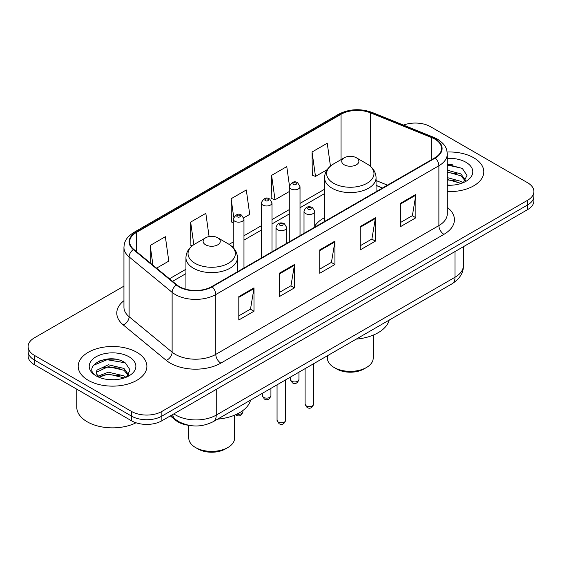 <?xml version="1.0" encoding="UTF-8"?>
<svg xmlns="http://www.w3.org/2000/svg" width="562" height="562" viewBox="0 0 562 562"><rect width="100%" height="100%" fill="white"/><g stroke="black" fill="none" stroke-linecap="round" stroke-linejoin="round"><path stroke-width="0.84" d="M324.548 217.656A37.914 21.89 0 0 0 314.748 226.121M382.469 188.045L376.062 185.453M188.98 425.336A21.461 12.392 180 0 1 175.66 420.299L170.328 415.901M115.407 359.223A28.62 16.523 0 0 0 98.659 361.218M452.319 164.708A28.62 16.523 0 0 0 447.268 164.673M123.942 286.135L34.387 337.839A21.461 12.392 0 0 0 28.1 346.599L28.1 355.95A21.461 12.392 0 0 0 34.387 364.71L131.515 420.783A21.461 12.392 0 0 0 161.87 420.783L527.613 209.626A21.461 12.392 0 0 0 533.9 200.859L533.9 196.187A21.461 12.392 0 0 1 527.613 204.947A21.461 12.392 0 0 0 533.9 196.187L533.9 191.516A21.461 12.392 0 0 0 527.613 182.755L430.485 126.675A21.461 12.392 0 0 0 403.488 125.101M28.1 346.599A21.461 12.392 0 0 0 34.387 355.367L131.515 411.44A21.461 12.392 0 0 0 161.87 411.44L161.87 416.112L527.613 204.947L161.87 416.112A21.461 12.392 0 0 1 131.515 416.112A21.461 12.392 0 0 0 161.87 416.112L161.87 420.783M34.387 355.367L34.387 360.038L131.515 416.112L34.387 360.038A21.461 12.392 0 0 1 28.1 351.271A21.461 12.392 0 0 0 34.387 360.038L34.387 364.71M473.738 157.781A34.338 19.825 0 0 0 447.12 152.021A34.338 19.825 0 0 1 473.738 157.781A34.338 19.825 0 0 1 483.798 171.803A34.338 19.825 0 0 0 473.738 157.781M136.826 352.297A34.338 19.825 0 0 0 99.404 347.997A34.338 19.825 0 0 0 78.202 366.319A34.338 19.825 0 0 0 88.262 380.334A34.338 19.825 0 0 0 125.684 384.633A34.338 19.825 0 0 0 146.886 366.319A34.338 19.825 0 0 0 136.826 352.297A34.338 19.825 0 0 0 99.404 347.997A34.338 19.825 0 0 0 78.202 366.319A34.338 19.825 0 0 0 88.262 380.334A34.338 19.825 0 0 0 125.684 384.633A34.338 19.825 0 0 0 146.886 366.319A34.338 19.825 0 0 0 136.826 352.297M434.833 139.116A22.894 13.214 180 0 1 441.542 148.466A22.894 13.214 180 0 1 434.833 157.81L211.748 286.613A22.894 13.214 180 0 1 176.805 284.843L133.805 249.388A22.894 13.214 180 0 1 129.66 241.808A22.894 13.214 180 0 1 136.369 232.464L341.05 114.29A22.894 13.214 180 0 1 370.365 112.807L431.778 137.634A22.894 13.214 180 0 1 434.833 139.116M435.241 138.884A23.463 13.551 0 0 0 432.108 137.367L370.695 112.54A23.463 13.551 0 0 0 340.642 114.058L135.962 232.232A23.463 13.551 0 0 0 133.335 249.577L176.335 285.032A23.463 13.551 0 0 0 212.148 286.845L435.241 158.041A23.463 13.551 0 0 0 435.241 138.884M238.808 296.631L238.808 319.996L253.989 311.236L253.989 287.87L238.808 296.631M238.808 315.851L250.497 309.1L253.926 288.643A5.725 3.302 -120 0 0 253.989 287.87M250.399 309.163L253.989 311.236M279.279 273.265L279.279 296.631L294.453 287.87L294.453 264.505L279.279 273.265M279.279 292.486L290.968 285.735L294.397 265.278A5.725 3.302 -120 0 0 294.453 264.505M290.863 285.798L294.453 287.87M400.692 203.17L400.692 226.535L415.866 217.775L415.866 194.41L400.692 203.17M400.692 222.39L412.382 215.639L415.803 195.183A5.725 3.302 -120 0 0 415.866 194.41M412.276 215.703L415.866 217.775M360.221 226.535L360.221 249.9L375.395 241.14L375.395 217.775L360.221 226.535M360.221 245.756L371.911 239.005L375.332 218.548A5.725 3.302 -120 0 0 375.395 217.775M371.805 239.068L375.395 241.14M319.75 249.9L319.75 273.265L334.924 264.505L334.924 241.14L319.75 249.9M319.75 269.121L331.44 262.37L334.868 241.913A5.725 3.302 -120 0 0 334.924 241.14M331.334 262.433L334.924 264.505M447.268 191.586A34.338 19.825 0 0 0 483.798 171.803A34.338 19.825 0 0 1 447.268 191.586M161.87 411.44L527.613 200.276A21.461 12.392 0 0 0 533.9 191.516M156.573 268.158L168.783 261.112L165.354 236.7L150.18 245.461L150.18 262.897M289.437 185.615L286.768 166.605L271.594 175.365L271.832 198.59M330.449 166.106L327.239 143.24L312.058 152L312.303 175.225M209.092 236.588L205.825 213.335L190.651 222.095L190.897 245.32M243.782 217.81L249.725 214.382L246.297 189.97L231.123 198.73L231.368 221.955M233.244 222.657L231.123 221.864M231.123 198.73L233.708 217.143M271.594 175.365L275.015 199.777L289.29 191.537M275.015 199.777L271.594 198.498M312.058 152L315.486 176.412L327.14 169.689M315.486 176.412L312.058 175.133M192.225 245.812L190.651 245.229M190.651 222.095L193.82 244.667M150.18 245.461L152.948 265.173M447.268 185.01L450.998 185.242M447.268 177.592L460.889 181.336L462.786 182.854M447.268 179.447L461.233 183.423M447.268 170.174L460.889 173.918L465.54 180.339M447.268 172.028L460.889 175.773L465.174 180.816M447.268 185.207A23.33 13.467 0 0 0 465.954 181.322A23.33 13.467 0 0 0 465.954 162.278A23.33 13.467 0 0 0 447.268 158.393M463.334 182.629L466.987 175.449L462.364 168.488L447.268 164.308M447.268 165.031L462.048 168.27M447.268 172.45L456.885 173.728M447.268 179.868L456.885 181.147M327.414 355.753L327.414 358.142A22.894 13.214 0 0 0 334.116 367.485L336.645 368.946A19.319 11.149 0 0 0 363.965 368.946L366.494 367.485A22.894 13.214 0 0 0 373.196 358.142L373.196 335.142M336.645 368.946L334.116 367.485A22.894 13.214 0 0 0 366.494 367.485M344.232 164.792A8.585 4.96 0 0 0 356.378 164.792A8.585 4.96 0 0 0 356.378 157.781L367.035 163.935A23.66 13.657 0 0 1 367.035 183.254A23.66 13.657 0 0 1 333.575 183.254A23.66 13.657 0 0 1 333.575 163.935C327.751 167.399 324.738 171.993 324.548 177.725A25.754 14.872 0 0 0 332.093 188.242A25.754 14.872 0 0 0 360.158 191.459A25.754 14.872 0 0 0 376.062 177.725C375.873 171.993 372.859 167.399 367.035 163.935L356.378 157.781A8.585 4.96 0 0 0 344.232 157.781A8.585 4.96 0 0 0 344.232 164.792M356.203 339.125A39.347 22.719 0 0 0 389.206 320.073M188.804 425.315L188.804 438.163A22.894 13.214 0 0 0 195.506 447.514L198.035 448.975A19.319 11.149 0 0 0 225.355 448.975L227.884 447.514A22.894 13.214 0 0 0 234.586 438.163L234.586 415.17M198.035 448.975L195.506 447.514A22.894 13.214 0 0 0 227.884 447.514M205.622 244.814A8.585 4.96 0 0 0 217.768 244.814A8.585 4.96 0 0 0 217.768 237.803L228.425 243.964A23.66 13.657 0 0 1 228.425 263.276A23.66 13.657 0 0 1 194.965 263.276A23.66 13.657 0 0 1 194.965 243.964C189.141 247.421 186.127 252.015 185.938 257.747A25.754 14.872 0 0 0 193.483 268.264A25.754 14.872 0 0 0 221.554 271.488A25.754 14.872 0 0 0 237.452 257.747C237.262 252.015 234.249 247.421 228.425 243.964L217.768 237.803A8.585 4.96 0 0 0 205.622 237.803A8.585 4.96 0 0 0 205.622 244.814M217.599 419.154A39.347 22.719 0 0 0 250.596 400.102M76.776 389.178L76.776 407.204A35.771 20.654 0 0 0 87.251 421.809A35.771 20.654 0 0 0 136.032 422.779M108.635 379.596L114.086 379.75M97.943 376.168L108.361 372.199L123.977 375.852L125.874 377.369M98.898 377.172L108.361 374.053L124.321 377.938M98.104 376.891L96.432 372.978A16.172 9.336 0 0 0 99.045 377.299M96.432 372.978L96.924 370.147L108.361 364.78L123.977 368.433L128.628 374.847M96.474 373.203L96.924 372.002L108.361 366.635L123.977 370.288L128.262 375.332M126.422 377.137L130.075 369.965L125.452 363.003C109.091 351.236 80.001 366.74 96.797 376.245L96.882 376.294M129.035 356.793A23.33 13.467 0 0 0 96.046 356.793A23.33 13.467 0 0 0 96.046 375.838A23.33 13.467 0 0 0 129.035 375.838A23.33 13.467 0 0 0 129.035 356.793M93.39 365.342L107.082 359.715L125.136 362.785M101.947 368.068L107.082 367.134L119.973 368.243M101.947 375.486L107.082 374.552L119.973 375.662M175.66 419.561L175.66 420.299M173.855 413.864A28.62 16.523 0 0 0 175.78 415.093A28.62 16.523 0 0 0 216.251 415.093L455.023 277.235A28.62 16.523 0 0 0 463.404 265.552C463.615 272.654 459.828 278.731 452.059 283.789L213.286 421.641A14.31 8.261 60 0 0 216.251 415.093L216.251 389.389M455.023 251.537L455.023 277.235A14.31 8.261 60 0 1 452.059 283.789M172.696 414.531A14.31 9.568 129.5 0 0 175.189 419.189L170.841 415.606M527.613 209.626L527.613 200.276M131.515 420.783L131.515 411.44M447.268 207.336A35.771 20.654 180 0 1 443.945 234.333L220.852 363.129A7.151 4.131 60 0 1 215.794 354.369L438.887 225.573A28.62 16.523 0 0 0 447.268 213.89L447.268 154.072A28.62 16.523 180 0 1 438.887 165.755A7.151 4.131 -120 0 0 435.241 158.041M220.852 363.129A35.771 20.654 180 0 1 170.265 363.129A35.771 20.654 180 0 1 166.254 360.375L123.254 324.92A35.771 20.654 180 0 1 123.942 300.684M175.323 354.369A28.62 16.523 0 0 0 215.794 354.369L215.794 294.551A28.62 16.523 180 0 1 172.12 292.345L129.112 256.89A28.62 16.523 180 0 1 123.942 247.413L123.942 307.231A28.62 16.523 0 0 0 129.112 316.708L172.12 352.163A28.62 16.523 0 0 0 175.323 354.369M447.268 154.072C446.804 149.155 446.347 145.066 437.405 139.116L433.639 137.29A7.151 3.351 112 0 0 432.108 137.367M433.639 137.29L372.227 112.463C360.375 108.269 349.128 108.88 338.486 114.29A7.151 4.131 60 0 1 340.642 114.058M135.962 232.232A7.151 4.131 -120 0 0 133.805 232.457C125.129 238.148 124.335 242.433 123.942 247.413M133.335 249.577A7.151 4.784 129.5 0 0 129.112 256.89L129.112 316.708A7.151 4.784 -50.5 0 1 123.254 324.92M372.227 112.463A7.151 3.351 112 0 0 370.695 112.54M176.335 285.032A7.151 4.784 129.5 0 0 172.12 292.345L172.12 352.163A7.151 4.784 -50.5 0 1 166.254 360.375M212.148 286.845A7.151 4.131 60 0 1 215.794 294.551L438.887 165.755L438.887 225.573A7.151 4.131 60 0 0 443.945 234.333M136.369 232.464L136.369 251.502M431.778 137.634L431.778 159.573M370.365 112.807L370.365 166.275M387.478 185.151L376.062 180.535M341.05 114.29L341.05 159.622M324.548 189.239L300.024 203.402M289.29 209.598L272.001 219.58M261.267 225.776L243.971 235.759M233.244 241.955L229.085 244.358M185.938 269.268L169.457 278.787M319.75 250.638L334.868 241.913M360.221 227.273L375.332 218.548M400.692 203.908L415.803 195.183M279.279 274.003L294.397 265.278M238.808 297.368L253.926 288.643M313.673 404.141C312.261 407.998 310.062 409.129 307.084 407.527L305.089 404.141A4.292 2.48 0 0 0 306.346 405.89A4.292 2.48 0 0 0 311.025 406.431A4.292 2.48 0 0 0 313.673 404.141L313.673 363.684M305.588 213.567A5.367 3.098 180 0 1 304.014 211.375C305.384 206.971 308.194 205.699 312.43 207.547L314.748 211.375A5.367 3.098 180 0 1 311.432 214.234A5.367 3.098 180 0 1 305.588 213.567M310.645 207.722A1.791 1.033 0 0 0 308.117 207.722A1.791 1.033 0 0 0 308.117 209.183A1.791 1.033 0 0 0 310.645 209.183A1.791 1.033 0 0 0 310.645 207.722M285.644 420.32C284.232 424.184 282.04 425.308 279.061 423.713L277.059 420.32A4.292 2.48 0 0 0 278.316 422.076A4.292 2.48 0 0 0 282.995 422.61A4.292 2.48 0 0 0 285.644 420.32L285.644 379.863M277.558 229.746A5.367 3.098 180 0 1 275.991 227.554C277.361 223.156 280.164 221.878 284.407 223.725L286.718 227.554A5.367 3.098 180 0 1 283.41 230.42A5.367 3.098 180 0 1 277.558 229.746M282.616 223.908A1.791 1.033 0 0 0 280.087 223.908A1.791 1.033 0 0 0 280.087 225.362A1.791 1.033 0 0 0 282.616 225.362A1.791 1.033 0 0 0 282.616 223.908M291.622 381.212A4.292 2.48 0 0 0 296.3 381.753A4.292 2.48 0 0 0 298.949 379.462C297.537 383.319 295.345 384.45 292.366 382.848L290.364 379.462A4.292 2.48 0 0 0 291.622 381.212M300.024 235.647L300.024 186.696A5.367 3.098 180 0 1 296.715 189.556A5.367 3.098 180 0 1 290.863 188.888A5.367 3.098 180 0 1 289.29 186.696L289.29 241.836M293.392 184.505A1.791 1.033 0 0 0 295.921 184.505A1.791 1.033 0 0 0 295.921 183.043A1.791 1.033 0 0 0 293.392 183.043A1.791 1.033 0 0 0 293.392 184.505M263.599 397.39A4.292 2.48 0 0 0 268.278 397.931A4.292 2.48 0 0 0 270.926 395.641C269.514 399.505 267.315 400.629 264.337 399.034L262.342 395.641A4.292 2.48 0 0 0 263.599 397.39M272.001 251.825L272.001 202.875A5.367 3.098 180 0 1 268.685 205.741A5.367 3.098 180 0 1 262.84 205.067A5.367 3.098 180 0 1 261.267 202.875L261.267 258.021M265.369 200.683A1.791 1.033 0 0 0 267.898 200.683A1.791 1.033 0 0 0 267.898 199.222A1.791 1.033 0 0 0 265.369 199.222A1.791 1.033 0 0 0 265.369 200.683M236.96 414.11A4.292 2.48 0 0 0 242.903 411.82C241.484 415.683 239.293 416.814 236.314 415.213L235.633 414.721M243.971 268.004L243.971 219.054A5.367 3.098 180 0 1 240.662 221.92A5.367 3.098 180 0 1 234.811 221.245A5.367 3.098 180 0 1 233.244 219.054L233.244 247.716M237.34 216.869A1.791 1.033 0 0 0 239.876 216.869A1.791 1.033 0 0 0 239.876 215.408A1.791 1.033 0 0 0 237.34 215.408A1.791 1.033 0 0 0 237.34 216.869M213.286 421.641C201.772 427.429 190.258 427.429 178.744 421.641L175.189 419.189M463.404 265.552L463.404 246.697M338.486 114.29L133.805 232.457M324.548 193.595L300.024 207.757M289.29 213.953L272.001 223.936M261.267 230.132L243.971 240.115M233.244 246.311L232.352 246.83M185.938 273.624L172.562 281.344M382.574 187.982L376.062 185.348M376.062 191.747L376.062 177.725M324.548 221.484L324.548 177.725M344.232 157.781L333.575 163.935M237.452 271.769L237.452 257.747M185.938 289.261L185.938 257.747M205.622 237.803L194.965 243.964M305.089 404.141L305.089 368.637M304.014 233.342L304.014 211.375M314.748 227.146L314.748 211.375M277.059 420.32L277.059 384.822M275.991 249.521L275.991 227.554M286.718 243.325L286.718 227.554M298.949 379.462L298.949 372.184M300.024 186.696L297.712 182.868C294.6 180.62 291.79 181.898 289.29 186.696M290.364 379.462L290.364 377.137M270.926 395.641L270.926 388.363M272.001 202.875L269.69 199.046C266.571 196.798 263.768 198.077 261.267 202.875M262.342 395.641L262.342 393.316M242.903 411.82L242.903 410.527M243.971 219.054L241.66 215.225C238.548 212.984 235.745 214.255 233.244 219.054"/></g></svg>
